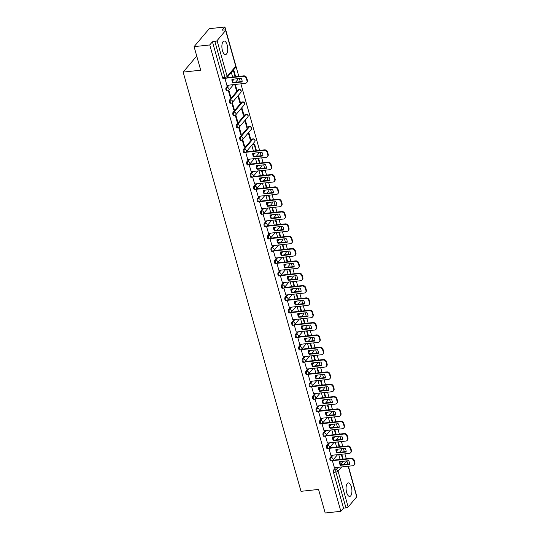 <?xml version="1.0" encoding="UTF-8"?>
<svg xmlns="http://www.w3.org/2000/svg" width="540" height="540" viewBox="0 0 540 540"><rect width="100%" height="100%" fill="white"/><g stroke="black" fill="none" stroke-linecap="round" stroke-linejoin="round"><path stroke-width="0.81" d="M351.365 486.844A6.804 2.855 83.9 0 0 348.273 482.882A6.804 2.855 83.9 0 0 346.633 492.446A6.804 2.855 83.9 0 0 349.731 496.415A6.804 2.855 83.9 0 0 351.365 486.844M227.171 45.002A6.804 2.855 83.9 0 0 224.073 41.033A6.804 2.855 83.9 0 0 222.44 50.605A6.804 2.855 83.9 0 0 225.531 54.567A6.804 2.855 83.9 0 0 227.171 45.002M332.215 455.247L330.156 457.677A1.748 0.736 83.9 0 0 329.994 459.979A1.748 0.736 83.9 0 0 330.791 460.998L331.654 460.904A1.748 0.736 -96.1 0 1 330.865 459.884A1.748 0.736 -96.1 0 1 331.027 457.589L333.079 455.159M328.745 442.915L326.693 445.345A1.748 0.736 83.9 0 0 326.531 447.647A1.748 0.736 83.9 0 0 327.321 448.659L328.185 448.571A1.748 0.736 -96.1 0 1 327.395 447.552A1.748 0.736 -96.1 0 1 327.557 445.25L329.609 442.82M325.276 430.583L323.224 433.013A1.748 0.736 83.9 0 0 323.062 435.308A1.748 0.736 83.9 0 0 323.858 436.327L324.722 436.232A1.748 0.736 -96.1 0 1 323.926 435.22A1.748 0.736 -96.1 0 1 324.088 432.918L326.14 430.488M321.813 418.244L319.754 420.674A1.748 0.736 83.9 0 0 319.592 422.975A1.748 0.736 83.9 0 0 320.389 423.995L321.253 423.9A1.748 0.736 -96.1 0 1 320.463 422.881A1.748 0.736 -96.1 0 1 320.625 420.579L322.677 418.149M318.344 405.911L316.291 408.341A1.748 0.736 83.9 0 0 316.13 410.643A1.748 0.736 83.9 0 0 316.919 411.656L317.79 411.561A1.748 0.736 -96.1 0 1 316.994 410.549A1.748 0.736 -96.1 0 1 317.156 408.247L319.207 405.817M314.874 393.572L312.822 396.009A1.748 0.736 83.9 0 0 312.66 398.304A1.748 0.736 83.9 0 0 313.457 399.323L314.321 399.229A1.748 0.736 -96.1 0 1 313.524 398.21A1.748 0.736 -96.1 0 1 313.686 395.914L315.745 393.485M311.411 381.24L309.353 383.67A1.748 0.736 83.9 0 0 309.191 385.972A1.748 0.736 83.9 0 0 309.987 386.984L310.851 386.897A1.748 0.736 -96.1 0 1 310.061 385.877A1.748 0.736 -96.1 0 1 310.223 383.576L312.275 381.146M307.942 368.908L305.89 371.338A1.748 0.736 83.9 0 0 305.728 373.633A1.748 0.736 83.9 0 0 306.518 374.652L307.388 374.558A1.748 0.736 -96.1 0 1 306.592 373.545A1.748 0.736 -96.1 0 1 306.754 371.243L308.806 368.813M304.472 356.569L302.42 358.999A1.748 0.736 83.9 0 0 302.258 361.3A1.748 0.736 83.9 0 0 303.055 362.32L303.919 362.225A1.748 0.736 -96.1 0 1 303.122 361.206A1.748 0.736 -96.1 0 1 303.284 358.904L305.343 356.474M301.01 344.237L298.951 346.667A1.748 0.736 83.9 0 0 298.789 348.968A1.748 0.736 83.9 0 0 299.585 349.981L300.449 349.886A1.748 0.736 -96.1 0 1 299.66 348.874A1.748 0.736 -96.1 0 1 299.822 346.572L301.874 344.142M297.54 331.898L295.488 334.334A1.748 0.736 83.9 0 0 295.326 336.629A1.748 0.736 83.9 0 0 296.116 337.649L296.987 337.554A1.748 0.736 -96.1 0 1 296.19 336.535A1.748 0.736 -96.1 0 1 296.352 334.24L298.404 331.81M294.071 319.565L292.019 321.995A1.748 0.736 83.9 0 0 291.857 324.297A1.748 0.736 83.9 0 0 292.653 325.31L293.517 325.222A1.748 0.736 -96.1 0 1 292.721 324.203A1.748 0.736 -96.1 0 1 292.882 321.901L294.941 319.471M290.608 307.233L288.549 309.663A1.748 0.736 83.9 0 0 288.387 311.958A1.748 0.736 83.9 0 0 289.184 312.977L290.048 312.883A1.748 0.736 -96.1 0 1 289.258 311.87A1.748 0.736 -96.1 0 1 289.42 309.569L291.472 307.139M287.138 294.894L285.086 297.324A1.748 0.736 83.9 0 0 284.924 299.626A1.748 0.736 83.9 0 0 285.714 300.645L286.585 300.55A1.748 0.736 -96.1 0 1 285.788 299.531A1.748 0.736 -96.1 0 1 285.95 297.236L288.002 294.8M283.669 282.562L281.617 284.992A1.748 0.736 83.9 0 0 281.455 287.293A1.748 0.736 83.9 0 0 282.251 288.306L283.115 288.212A1.748 0.736 -96.1 0 1 282.319 287.199A1.748 0.736 -96.1 0 1 282.481 284.897L284.54 282.467M280.206 270.223L278.147 272.66A1.748 0.736 83.9 0 0 277.985 274.954A1.748 0.736 83.9 0 0 278.782 275.974L279.646 275.879A1.748 0.736 -96.1 0 1 278.856 274.86A1.748 0.736 -96.1 0 1 279.018 272.565L281.07 270.135M276.737 257.891L274.685 260.321A1.748 0.736 83.9 0 0 274.523 262.622A1.748 0.736 83.9 0 0 275.312 263.635L276.183 263.547A1.748 0.736 -96.1 0 1 275.387 262.528A1.748 0.736 -96.1 0 1 275.549 260.226L277.601 257.796M273.267 245.558L271.215 247.988A1.748 0.736 83.9 0 0 271.053 250.283A1.748 0.736 83.9 0 0 271.85 251.303L272.714 251.208A1.748 0.736 -96.1 0 1 271.917 250.196A1.748 0.736 -96.1 0 1 272.079 247.894L274.138 245.464M269.804 233.219L267.746 235.649A1.748 0.736 83.9 0 0 267.584 237.951A1.748 0.736 83.9 0 0 268.38 238.97L269.244 238.876A1.748 0.736 -96.1 0 1 268.454 237.857A1.748 0.736 -96.1 0 1 268.616 235.562L270.668 233.125M266.335 220.887L264.283 223.317A1.748 0.736 83.9 0 0 264.121 225.619A1.748 0.736 83.9 0 0 264.911 226.631L265.781 226.537A1.748 0.736 -96.1 0 1 264.985 225.524A1.748 0.736 -96.1 0 1 265.147 223.222L267.199 220.793M262.865 208.548L260.813 210.985A1.748 0.736 83.9 0 0 260.651 213.28A1.748 0.736 83.9 0 0 261.448 214.299L262.312 214.204A1.748 0.736 -96.1 0 1 261.515 213.185A1.748 0.736 -96.1 0 1 261.677 210.89L263.736 208.46M259.403 196.216L257.344 198.646A1.748 0.736 83.9 0 0 257.182 200.948A1.748 0.736 83.9 0 0 257.978 201.96L258.842 201.872A1.748 0.736 -96.1 0 1 258.053 200.853A1.748 0.736 -96.1 0 1 258.215 198.551L260.267 196.121M255.933 183.884L253.881 186.314A1.748 0.736 83.9 0 0 253.719 188.609A1.748 0.736 83.9 0 0 254.509 189.628L255.38 189.533A1.748 0.736 -96.1 0 1 254.583 188.521A1.748 0.736 -96.1 0 1 254.745 186.219L256.797 183.789M252.464 171.544L250.412 173.975A1.748 0.736 83.9 0 0 250.25 176.276A1.748 0.736 83.9 0 0 251.046 177.296L251.91 177.201A1.748 0.736 -96.1 0 1 251.114 176.182A1.748 0.736 -96.1 0 1 251.276 173.887L253.334 171.45M249.001 159.212L246.942 161.642A1.748 0.736 83.9 0 0 246.78 163.944A1.748 0.736 83.9 0 0 247.577 164.957L248.441 164.862A1.748 0.736 -96.1 0 1 247.651 163.85A1.748 0.736 -96.1 0 1 247.813 161.548L249.865 159.118M252.065 139.144L243.479 149.31A1.748 0.736 83.9 0 0 243.317 151.605A1.748 0.736 83.9 0 0 244.107 152.624L244.978 152.53A1.748 0.736 -96.1 0 1 244.181 151.511A1.748 0.736 -96.1 0 1 244.343 149.216L252.929 139.05A1.748 0.736 -96.1 0 1 253.186 138.895L252.322 138.989A1.748 0.736 83.9 0 0 252.065 139.144L252.929 139.05A1.748 1.472 -139.8 0 1 254.704 141.757A1.748 1.748 0 0 0 253.186 138.895M248.596 126.806L240.01 136.971A1.748 0.736 83.9 0 0 239.848 139.273A1.748 0.736 83.9 0 0 240.644 140.285L241.508 140.197A1.748 0.736 -96.1 0 1 240.712 139.178A1.748 0.736 -96.1 0 1 240.874 136.877L249.46 126.718A1.748 0.736 -96.1 0 1 249.723 126.563L248.852 126.657A1.748 0.736 83.9 0 0 248.596 126.806L249.46 126.718A1.748 1.472 -139.8 0 1 251.242 129.425A1.748 1.748 0 0 0 249.723 126.563M245.126 114.473L236.547 124.639A1.748 0.736 83.9 0 0 236.378 126.934A1.748 0.736 83.9 0 0 237.175 127.953L238.039 127.859A1.748 0.736 -96.1 0 1 237.249 126.846A1.748 0.736 -96.1 0 1 237.411 124.544L245.997 114.379A1.748 0.736 -96.1 0 1 246.254 114.224L245.39 114.318A1.748 0.736 83.9 0 0 245.126 114.473L245.997 114.379A1.748 1.472 -139.8 0 1 247.772 117.086A1.748 1.748 0 0 0 246.254 114.224M241.663 102.141L233.078 112.3A1.748 0.736 83.9 0 0 232.916 114.602A1.748 0.736 83.9 0 0 233.705 115.621L234.576 115.526A1.748 0.736 -96.1 0 1 233.779 114.507A1.748 0.736 -96.1 0 1 233.941 112.212L242.528 102.047A1.748 0.736 -96.1 0 1 242.784 101.891L241.92 101.986A1.748 0.736 83.9 0 0 241.663 102.141L242.528 102.047A1.748 1.472 -139.8 0 1 244.303 104.753A1.748 1.748 0 0 0 242.784 101.891M238.194 89.802L229.608 99.968A1.748 0.736 83.9 0 0 229.446 102.269A1.748 0.736 83.9 0 0 230.243 103.282L231.107 103.187A1.748 0.736 -96.1 0 1 230.31 102.175A1.748 0.736 -96.1 0 1 230.479 99.873L239.058 89.708A1.748 0.736 -96.1 0 1 239.321 89.559L238.451 89.647A1.748 0.736 83.9 0 0 238.194 89.802L239.058 89.708A1.748 1.472 -139.8 0 1 240.84 92.421A1.748 1.748 0 0 0 239.321 89.559M228.197 85.199L226.145 87.635A1.748 0.736 83.9 0 0 225.983 89.93A1.748 0.736 83.9 0 0 226.773 90.95L227.637 90.855A1.748 0.736 -96.1 0 1 226.847 89.836A1.748 0.736 -96.1 0 1 227.009 87.541L229.061 85.111M355.968 493.405L348.388 466.216M347.794 464.103L346.882 460.877M346.295 458.764L344.918 453.884M344.324 451.771L343.42 448.544M342.826 446.432L341.449 441.545M340.855 439.432L339.95 436.205M339.356 434.099L337.986 429.212M337.392 427.1L336.488 423.873M335.894 421.76L334.517 416.873M333.923 414.761L333.018 411.541M332.424 409.428L331.047 404.541M330.453 402.428L329.549 399.202M328.954 397.089L327.584 392.209M326.99 390.096L326.086 386.87M325.492 384.757L324.115 379.87M323.521 377.757L322.616 374.531M322.022 372.425L320.645 367.538M320.058 365.425L319.147 362.198M318.553 360.086L317.183 355.199M316.589 353.086L315.684 349.866M315.09 347.753L313.713 342.866M313.119 340.754L312.215 337.527M311.621 335.414L310.244 330.534M309.656 328.421L308.745 325.195M308.151 323.082L306.781 318.195M306.187 316.082L305.282 312.856M304.688 310.75L303.311 305.863M302.717 303.75L301.813 300.524M301.219 298.411L299.849 293.524M299.255 291.411L298.343 288.191M297.749 286.079L296.379 281.192M295.785 279.079L294.881 275.852M294.287 273.74L292.91 268.859M292.316 266.747L291.411 263.52M290.817 261.407L289.447 256.52M288.853 254.407L287.942 251.181M287.348 249.075L285.977 244.188M285.383 242.075L284.479 238.849M283.885 236.736L282.508 231.849M281.914 229.743L281.009 226.517M280.415 224.404L279.045 219.517M278.451 217.404L277.54 214.178M276.946 212.065L275.576 207.185M274.982 205.072L274.077 201.845M273.483 199.732L272.106 194.846M271.512 192.733L270.608 189.506M270.014 187.4L268.643 182.513M268.049 180.4L267.138 177.174M266.544 175.061L265.174 170.174M264.58 168.068L263.675 164.842M263.081 162.729L261.704 157.842M261.11 155.729L260.206 152.503M259.612 150.39L240.901 83.835M240.307 81.722L239.402 78.496M238.808 76.383L224.93 27L222.244 30.179L224.687 29.916A1.748 0.587 -15.7 0 1 225.761 30.159A1.748 0.587 -15.7 0 1 225.653 30.463L217.066 40.628L227.138 76.444L235.724 66.285L225.653 30.463M194.09 46.642L209.763 44.955L340.848 511.313L325.175 513L318.553 489.436L300.996 491.326L183.154 72.097L200.711 70.207L194.09 46.642L209.257 28.688L224.93 27M348.327 466.223L356.846 496.517A1.748 0.587 164.3 0 1 356.738 496.82L348.151 506.986A1.748 0.587 164.3 0 1 345.971 507.87L343.528 508.133L333.464 472.318A1.748 0.736 -96.1 0 1 333.625 470.016L335.678 467.586M339.876 462.618L340.787 461.538M343.528 508.133L340.848 511.313M226.004 78.199A1.748 0.736 -96.1 0 1 225.747 78.354A1.748 0.736 -96.1 0 1 224.951 77.335L214.886 41.513L212.443 41.776L209.763 44.955M214.886 41.513A1.748 0.587 -15.7 0 0 217.066 40.628M224.93 78.442L226.922 85.34M228.353 90.612L230.351 97.72L230.81 97.18L230.216 97.241M234.725 84.497L236.419 90.538L236.871 89.998L236.284 90.058M231.822 102.951L233.82 110.052L234.272 109.512L233.685 109.58M237.917 95.87L239.888 102.87L240.341 102.33L239.753 102.397M235.292 115.283L237.29 122.391L237.742 121.851L237.154 121.912M241.387 108.209L243.351 115.202L243.81 114.669L243.223 114.73M238.754 127.622L240.752 134.723L241.211 134.183L240.617 134.251M244.856 120.542L246.821 127.541L247.273 127.001L246.685 127.062M242.224 139.955L244.222 147.056L244.674 146.522L244.087 146.583M248.319 132.881L250.29 139.874L250.742 139.333L250.155 139.401M245.693 152.287L247.725 159.347M249.156 164.626L251.195 171.686M252.626 176.958L254.657 184.019M256.095 189.297L258.127 196.351M259.558 201.629L261.596 208.69M263.027 213.962L265.059 221.022M266.497 226.3L268.529 233.361M270.459 238.181L288.785 236.21L288.394 236.675L269.966 238.66L271.998 245.693M273.429 250.972L275.461 258.026M276.899 263.304L278.93 270.365M280.361 275.636L282.4 282.697M284.33 287.523L302.656 285.552L302.265 286.018L283.838 288.002L285.863 295.036M287.3 300.308L289.332 307.368M290.763 312.64L292.801 319.7M294.233 324.979L296.264 332.039M297.702 337.311L299.734 344.372M301.165 349.65L303.203 356.704M304.634 361.982L306.666 369.043M308.104 374.315L310.135 381.375M311.567 386.654L313.605 393.714M315.036 398.986L317.068 406.046M318.499 411.325L320.537 418.379M321.968 423.657L324.007 430.718M325.438 435.989L327.47 443.05M328.901 448.328L330.939 455.389M336.406 450.279L337.325 449.199M332.944 437.947L333.855 436.867M329.474 425.608L330.386 424.528M326.005 413.276L326.923 412.195M322.542 400.943L323.453 399.863M319.072 388.604L319.984 387.524M315.603 376.272L316.521 375.192M312.14 363.933L313.051 362.853M308.671 351.601L309.582 350.521M305.201 339.269L306.119 338.189M301.738 326.93L302.65 325.85M298.269 314.597L299.18 313.517M294.8 302.258L295.718 301.178M291.337 289.926L292.248 288.846M287.867 277.594L288.779 276.514M284.398 265.255L285.316 264.175M280.935 252.923L281.846 251.843M277.466 240.59L278.377 239.504M273.996 228.251L274.914 227.171M270.533 215.919L271.445 214.839M267.064 203.58L267.975 202.5M263.594 191.248L264.512 190.168M260.132 178.916L261.043 177.829M256.662 166.577L257.573 165.497M253.193 154.244L254.111 153.164M232.396 80.231L233.307 79.151M196.729 56.032L183.154 72.097M332.37 460.661L334.409 467.721M250.742 139.333L248.778 132.341M247.273 127.001L245.309 120.002M243.81 114.669L241.839 107.669M240.341 102.33L238.376 95.337M236.871 89.998L235.312 84.436M231.343 72.475L232.625 77.051M212.443 41.776L222.514 77.598A1.748 0.736 83.9 0 0 223.304 78.617L225.747 78.354A1.748 1.748 0 0 0 226.894 77.74L235.481 67.581A1.748 1.748 0 0 0 235.825 65.981L225.761 30.159M230.81 97.18L228.839 90.18M234.272 109.512L232.308 102.519M237.742 121.851L235.778 114.851M241.211 134.183L239.24 127.19M244.674 146.522L242.71 139.523M251.788 145.213L253.429 151.058M255.528 158.51L256.898 163.391M258.991 170.843L260.368 175.73M262.46 183.175L263.831 188.062M265.93 195.514L267.3 200.401M269.393 207.846L270.769 212.733M272.862 220.185L274.232 225.065M276.332 232.517L277.702 237.404M279.794 244.85L281.171 249.737M283.264 257.188L284.634 262.076M286.733 269.521L288.103 274.408M290.196 281.86L291.573 286.74M293.666 294.192L295.036 299.079M297.135 306.524L298.505 311.411M300.598 318.863L301.975 323.75M304.067 331.196L305.438 336.082M307.53 343.535L308.907 348.415M311 355.867L312.377 360.754M314.469 368.199L315.839 373.086M317.932 380.538L319.309 385.425M321.401 392.87L322.778 397.757M324.871 405.209L326.241 410.089M328.334 417.542L329.711 422.429M331.803 429.874L333.18 434.761M335.273 442.213L336.643 447.1M338.735 454.545L340.112 459.432M226.874 85.347L245.295 83.356A2.619 2.207 -139.8 0 0 246.632 82.674A2.619 2.207 -139.8 0 0 246.996 80.73L246.348 78.442A2.619 2.207 40.2 0 0 243.317 76.322L226.402 78.145M242.109 81.952A5.407 4.556 -139.8 0 0 241.09 78.314L231.944 79.299A5.407 4.556 40.2 0 0 232.963 82.937L242.109 81.952M235.656 76.721L233.861 70.322L233.091 70.403M235.15 76.775L233.462 70.787L233.861 70.322M232.7 70.875L233.462 70.787M246.632 82.674L247.023 82.208A2.619 2.207 -139.8 0 0 247.388 80.264L246.746 77.969A2.619 2.207 40.2 0 0 243.716 75.856L226.962 77.659M242.136 81.527L233.361 82.472A5.407 4.556 40.2 0 1 232.308 79.259M233.361 82.472L232.963 82.937M247.678 159.354L266.099 157.369A2.619 2.207 -139.8 0 0 267.435 156.688A2.619 2.207 -139.8 0 0 267.8 154.744L267.151 152.449A2.619 2.207 40.2 0 0 264.121 150.329L245.7 152.314M262.913 155.959A5.407 4.556 -139.8 0 0 261.893 152.321L252.747 153.306A5.407 4.556 40.2 0 0 253.766 156.944L262.913 155.959M256.459 150.734L254.664 144.335L252.322 144.585M255.953 150.788L254.266 144.801L254.664 144.335M251.924 145.051L254.266 144.801M267.435 156.688L267.827 156.222A2.619 2.207 -139.8 0 0 268.191 154.278L267.543 151.983A2.619 2.207 40.2 0 0 264.519 149.864L246.193 151.841M262.94 155.534L254.165 156.478A5.407 4.556 40.2 0 1 253.112 153.272M254.165 156.478L253.766 156.944M251.147 171.686L269.568 169.702A2.619 2.207 -139.8 0 0 270.904 169.02A2.619 2.207 -139.8 0 0 271.262 167.076L270.621 164.781A2.619 2.207 40.2 0 0 267.59 162.668L249.163 164.653M266.382 168.298A5.407 4.556 -139.8 0 0 265.356 164.66L256.21 165.645A5.407 4.556 40.2 0 0 257.236 169.283L266.382 168.298M259.929 163.067L258.552 158.18M259.416 163.121L258.046 158.233M270.904 169.02L271.296 168.554A2.619 2.207 -139.8 0 0 271.661 166.61L271.013 164.315A2.619 2.207 40.2 0 0 267.982 162.203L249.656 164.174M266.409 167.866L257.627 168.811A5.407 4.556 40.2 0 1 256.581 165.605M257.627 168.811L257.236 169.283M254.61 184.025L273.038 182.041A2.619 2.207 -139.8 0 0 274.367 181.352A2.619 2.207 -139.8 0 0 274.732 179.415L274.084 177.12A2.619 2.207 40.2 0 0 271.06 175.001L252.632 176.985M269.845 180.63A5.407 4.556 -139.8 0 0 268.826 176.992L259.679 177.977A5.407 4.556 40.2 0 0 260.699 181.616L269.845 180.63M263.399 175.406L262.022 170.519M262.885 175.46L261.515 170.572M274.367 181.352L274.766 180.887A2.619 2.207 -139.8 0 0 275.123 178.943L274.482 176.654A2.619 2.207 40.2 0 0 271.451 174.535L253.125 176.506M269.872 180.205L261.097 181.15A5.407 4.556 40.2 0 1 260.044 177.937M261.097 181.15L260.699 181.616M258.079 196.357L276.5 194.373A2.619 2.207 -139.8 0 0 277.837 193.691A2.619 2.207 -139.8 0 0 278.201 191.747L277.553 189.452A2.619 2.207 40.2 0 0 274.523 187.34L256.102 189.324M273.314 192.962A5.407 4.556 -139.8 0 0 272.295 189.331L263.149 190.316A5.407 4.556 40.2 0 0 264.168 193.948L273.314 192.962M266.861 187.738L265.491 182.851M266.355 187.792L264.978 182.905M277.837 193.691L278.228 193.226A2.619 2.207 -139.8 0 0 278.593 191.282L277.945 188.987A2.619 2.207 40.2 0 0 274.921 186.867L256.594 188.845M273.341 192.537L264.566 193.482A5.407 4.556 40.2 0 1 263.513 190.276M264.566 193.482L264.168 193.948M261.542 208.697L279.97 206.705A2.619 2.207 -139.8 0 0 281.306 206.024A2.619 2.207 -139.8 0 0 281.664 204.079L281.023 201.791A2.619 2.207 40.2 0 0 277.992 199.672L259.565 201.656M276.784 205.301A5.407 4.556 -139.8 0 0 275.758 201.663L266.612 202.649A5.407 4.556 40.2 0 0 267.638 206.287L276.784 205.301M270.331 200.07L268.954 195.183M269.818 200.124L268.447 195.244M281.306 206.024L281.698 205.558A2.619 2.207 -139.8 0 0 282.062 203.614L281.414 201.319A2.619 2.207 40.2 0 0 278.384 199.206L260.057 201.177M276.811 204.876L268.029 205.821A5.407 4.556 40.2 0 1 266.983 202.608M268.029 205.821L267.638 206.287M265.012 221.029L283.439 219.044A2.619 2.207 -139.8 0 0 284.769 218.363A2.619 2.207 -139.8 0 0 285.134 216.419L284.486 214.124A2.619 2.207 40.2 0 0 281.462 212.004L263.034 213.988M280.247 217.634A5.407 4.556 -139.8 0 0 279.227 213.995L270.081 214.981A5.407 4.556 40.2 0 0 271.1 218.619L280.247 217.634M273.8 212.409L272.423 207.522M273.287 212.463L271.91 207.576M284.769 218.363L285.167 217.897A2.619 2.207 -139.8 0 0 285.525 215.953L284.884 213.658A2.619 2.207 40.2 0 0 281.853 211.538L263.527 213.516M280.274 217.208L271.499 218.153A5.407 4.556 40.2 0 1 270.446 214.947M271.499 218.153L271.1 218.619M268.481 233.361L286.902 231.376A2.619 2.207 -139.8 0 0 288.238 230.695A2.619 2.207 -139.8 0 0 288.603 228.751L287.955 226.456A2.619 2.207 40.2 0 0 284.924 224.343L266.504 226.328M283.716 229.972A5.407 4.556 -139.8 0 0 282.697 226.334L273.55 227.32A5.407 4.556 40.2 0 0 274.57 230.958L283.716 229.972M277.263 224.741L275.893 219.854M276.757 224.795L275.38 219.908M288.238 230.695L288.63 230.229A2.619 2.207 -139.8 0 0 288.995 228.285L288.347 225.99A2.619 2.207 40.2 0 0 285.322 223.877L266.996 225.848M283.743 229.541L274.968 230.486A5.407 4.556 40.2 0 1 273.915 227.279M274.968 230.486L274.57 230.958M271.944 245.7L290.372 243.716A2.619 2.207 -139.8 0 0 291.701 243.027A2.619 2.207 -139.8 0 0 292.066 241.09L291.425 238.795A2.619 2.207 40.2 0 0 288.394 236.675M287.185 242.305A5.407 4.556 -139.8 0 0 286.16 238.667L277.013 239.652A5.407 4.556 40.2 0 0 278.039 243.29L287.185 242.305M280.733 237.08L279.356 232.193M280.219 237.134L278.849 232.247M288.785 236.21A2.619 2.207 40.2 0 1 291.816 238.329L291.425 238.795M291.701 243.027L292.1 242.561A2.619 2.207 -139.8 0 0 292.464 240.617L291.816 238.329M287.213 241.88L278.431 242.825A5.407 4.556 40.2 0 1 277.385 239.612M278.431 242.825L278.039 243.29M275.413 258.032L293.841 256.048A2.619 2.207 -139.8 0 0 295.171 255.366A2.619 2.207 -139.8 0 0 295.535 253.422L294.887 251.127A2.619 2.207 40.2 0 0 291.863 249.007L273.436 250.999M290.648 254.637A5.407 4.556 -139.8 0 0 289.629 251.006L280.483 251.991A5.407 4.556 40.2 0 0 281.502 255.623L290.648 254.637M284.195 249.413L282.825 244.526M283.689 249.466L282.312 244.579M295.171 255.366L295.569 254.9A2.619 2.207 -139.8 0 0 295.927 252.956L295.286 250.661A2.619 2.207 40.2 0 0 292.255 248.542L273.928 250.519M290.675 254.212L281.9 255.157A5.407 4.556 40.2 0 1 280.847 251.951M281.9 255.157L281.502 255.623M278.883 270.365L297.304 268.38A2.619 2.207 -139.8 0 0 298.64 267.698A2.619 2.207 -139.8 0 0 298.998 265.754L298.357 263.466A2.619 2.207 40.2 0 0 295.326 261.347L276.905 263.331M294.118 266.976A5.407 4.556 -139.8 0 0 293.099 263.338L283.952 264.323A5.407 4.556 40.2 0 0 284.972 267.962L294.118 266.976M287.665 261.745L286.295 256.858M287.159 261.799L285.781 256.918M298.64 267.698L299.032 267.233A2.619 2.207 -139.8 0 0 299.396 265.288L298.748 262.994A2.619 2.207 40.2 0 0 295.724 260.881L277.398 262.852M294.145 266.551L285.37 267.496A5.407 4.556 40.2 0 1 284.317 264.283M285.37 267.496L284.972 267.962M282.346 282.704L300.773 280.719A2.619 2.207 -139.8 0 0 302.103 280.037A2.619 2.207 -139.8 0 0 302.468 278.093L301.826 275.798A2.619 2.207 40.2 0 0 298.796 273.679L280.368 275.663M297.587 279.308A5.407 4.556 -139.8 0 0 296.561 275.67L287.415 276.656A5.407 4.556 40.2 0 0 288.441 280.294L297.587 279.308M291.134 274.084L289.757 269.197M290.621 274.138L289.251 269.251M302.103 280.037L302.501 279.565A2.619 2.207 -139.8 0 0 302.866 277.627L302.218 275.332A2.619 2.207 40.2 0 0 299.187 273.213L280.861 275.191M297.614 278.883L288.832 279.828A5.407 4.556 40.2 0 1 287.786 276.615M288.832 279.828L288.441 280.294M285.815 295.036L304.243 293.051A2.619 2.207 -139.8 0 0 305.572 292.37A2.619 2.207 -139.8 0 0 305.937 290.425L305.289 288.131A2.619 2.207 40.2 0 0 302.265 286.018M301.05 291.647A5.407 4.556 -139.8 0 0 300.031 288.009L290.885 288.995A5.407 4.556 40.2 0 0 291.904 292.633L301.05 291.647M294.597 286.416L293.227 281.529M294.091 286.47L292.714 281.583M302.656 285.552A2.619 2.207 40.2 0 1 305.687 287.665L305.289 288.131M305.572 292.37L305.971 291.904A2.619 2.207 -139.8 0 0 306.329 289.96L305.687 287.665M301.077 291.215L292.302 292.16A5.407 4.556 40.2 0 1 291.249 288.954M292.302 292.16L291.904 292.633M289.285 307.375L307.706 305.39A2.619 2.207 -139.8 0 0 309.042 304.702A2.619 2.207 -139.8 0 0 309.4 302.765L308.759 300.469A2.619 2.207 40.2 0 0 305.728 298.35L287.307 300.334M304.519 303.98A5.407 4.556 -139.8 0 0 303.494 300.341L294.354 301.327A5.407 4.556 40.2 0 0 295.373 304.965L304.519 303.98M298.067 298.748L296.696 293.868M297.56 298.809L296.183 293.922M309.042 304.702L309.434 304.236A2.619 2.207 -139.8 0 0 309.798 302.292L309.15 300.004A2.619 2.207 40.2 0 0 306.126 297.884L287.8 299.855M304.547 303.554L295.772 304.499A5.407 4.556 40.2 0 1 294.719 301.286M295.772 304.499L295.373 304.965M292.748 319.707L311.175 317.723A2.619 2.207 -139.8 0 0 312.505 317.041A2.619 2.207 -139.8 0 0 312.869 315.097L312.228 312.802A2.619 2.207 40.2 0 0 309.197 310.682L290.77 312.674M307.989 316.312A5.407 4.556 -139.8 0 0 306.963 312.68L297.817 313.666A5.407 4.556 40.2 0 0 298.843 317.297L307.989 316.312M301.536 311.087L300.159 306.2M301.023 311.141L299.653 306.254M312.505 317.041L312.903 316.575A2.619 2.207 -139.8 0 0 313.268 314.631L312.62 312.336A2.619 2.207 40.2 0 0 309.589 310.216L291.263 312.194M308.016 315.887L299.234 316.832A5.407 4.556 40.2 0 1 298.188 313.625M299.234 316.832L298.843 317.297M296.217 332.039L314.644 330.055A2.619 2.207 -139.8 0 0 315.974 329.373A2.619 2.207 -139.8 0 0 316.339 327.429L315.691 325.141A2.619 2.207 40.2 0 0 312.667 323.021L294.239 325.006M311.452 328.651A5.407 4.556 -139.8 0 0 310.433 325.013L301.286 325.998A5.407 4.556 40.2 0 0 302.306 329.636L311.452 328.651M304.999 323.42L303.629 318.533M304.493 323.474L303.115 318.593M315.974 329.373L316.373 328.907A2.619 2.207 -139.8 0 0 316.73 326.963L316.089 324.668A2.619 2.207 40.2 0 0 313.058 322.556L294.732 324.526M311.479 328.226L302.704 329.171A5.407 4.556 40.2 0 1 301.651 325.957M302.704 329.171L302.306 329.636M299.687 344.378L318.107 342.394A2.619 2.207 -139.8 0 0 319.444 341.712A2.619 2.207 -139.8 0 0 319.801 339.768L319.16 337.473A2.619 2.207 40.2 0 0 316.13 335.353L297.709 337.338M314.921 340.983A5.407 4.556 -139.8 0 0 313.895 337.345L304.756 338.33A5.407 4.556 40.2 0 0 305.775 341.969L314.921 340.983M308.468 335.759L307.098 330.872M307.962 335.812L306.585 330.925M319.444 341.712L319.835 341.24A2.619 2.207 -139.8 0 0 320.2 339.302L319.552 337.007A2.619 2.207 40.2 0 0 316.528 334.888L298.202 336.865M314.948 340.558L306.166 341.503A5.407 4.556 40.2 0 1 305.12 338.29M306.166 341.503L305.775 341.969M303.149 356.711L321.577 354.726A2.619 2.207 -139.8 0 0 322.906 354.044A2.619 2.207 -139.8 0 0 323.271 352.1L322.63 349.805A2.619 2.207 40.2 0 0 319.599 347.693L301.172 349.677M318.391 353.322A5.407 4.556 -139.8 0 0 317.365 349.684L308.219 350.669A5.407 4.556 40.2 0 0 309.245 354.308L318.391 353.322M311.938 348.091L310.561 343.204M311.425 348.145L310.055 343.258M322.906 354.044L323.305 353.579A2.619 2.207 -139.8 0 0 323.669 351.635L323.021 349.339A2.619 2.207 40.2 0 0 319.99 347.22L301.664 349.198M318.418 352.89L309.636 353.835A5.407 4.556 40.2 0 1 308.59 350.629M309.636 353.835L309.245 354.308M306.619 369.05L325.046 367.065A2.619 2.207 -139.8 0 0 326.376 366.377A2.619 2.207 -139.8 0 0 326.74 364.433L326.093 362.144A2.619 2.207 40.2 0 0 323.069 360.025L304.641 362.009M321.853 365.654A5.407 4.556 -139.8 0 0 320.834 362.016L311.688 363.002A5.407 4.556 40.2 0 0 312.707 366.64L321.853 365.654M315.401 360.423L314.03 355.543M314.894 360.484L313.517 355.597M326.376 366.377L326.768 365.911A2.619 2.207 -139.8 0 0 327.132 363.967L326.491 361.679A2.619 2.207 40.2 0 0 323.46 359.559L305.134 361.53M321.881 365.229L313.106 366.174A5.407 4.556 40.2 0 1 312.053 362.961M313.106 366.174L312.707 366.64M310.088 381.382L328.509 379.397A2.619 2.207 -139.8 0 0 329.846 378.715A2.619 2.207 -139.8 0 0 330.203 376.772L329.562 374.476A2.619 2.207 40.2 0 0 326.531 372.357L308.111 374.348M325.323 377.987A5.407 4.556 -139.8 0 0 324.297 374.355L315.158 375.34A5.407 4.556 40.2 0 0 316.177 378.972L325.323 377.987M318.87 372.762L317.5 367.875M318.357 372.816L316.987 367.929M329.846 378.715L330.237 378.25A2.619 2.207 -139.8 0 0 330.601 376.306L329.954 374.011A2.619 2.207 40.2 0 0 326.93 371.891L308.603 373.869M325.35 377.561L316.568 378.506A5.407 4.556 40.2 0 1 315.522 375.3M316.568 378.506L316.177 378.972M313.551 393.714L331.978 391.73A2.619 2.207 -139.8 0 0 333.308 391.048A2.619 2.207 -139.8 0 0 333.673 389.104L333.031 386.815A2.619 2.207 40.2 0 0 330.001 384.696L311.573 386.681M328.793 390.326A5.407 4.556 -139.8 0 0 327.767 386.687L318.62 387.673A5.407 4.556 40.2 0 0 319.646 391.311L328.793 390.326M322.34 385.094L320.963 380.207M321.827 385.148L320.456 380.268M333.308 391.048L333.707 390.582A2.619 2.207 -139.8 0 0 334.064 388.638L333.423 386.343A2.619 2.207 40.2 0 0 330.392 384.23L312.066 386.201M328.82 389.9L320.038 390.845A5.407 4.556 40.2 0 1 318.992 387.632M320.038 390.845L319.646 391.311M317.021 406.053L335.448 404.069A2.619 2.207 -139.8 0 0 336.778 403.387A2.619 2.207 -139.8 0 0 337.142 401.443L336.494 399.148A2.619 2.207 40.2 0 0 333.47 397.028L315.043 399.013M332.255 402.658A5.407 4.556 -139.8 0 0 331.236 399.019L322.09 400.005A5.407 4.556 40.2 0 0 323.109 403.643L332.255 402.658M325.802 397.433L324.432 392.546M325.296 397.487L323.919 392.6M336.778 403.387L337.169 402.914A2.619 2.207 -139.8 0 0 337.534 400.977L336.893 398.682A2.619 2.207 40.2 0 0 333.862 396.562L315.536 398.54M332.282 402.233L323.507 403.178A5.407 4.556 40.2 0 1 322.454 399.964M323.507 403.178L323.109 403.643M320.49 418.385L338.911 416.401A2.619 2.207 -139.8 0 0 340.247 415.719A2.619 2.207 -139.8 0 0 340.605 413.775L339.964 411.48A2.619 2.207 40.2 0 0 336.933 409.367L318.512 411.352M335.725 414.997A5.407 4.556 -139.8 0 0 334.699 411.358L325.559 412.344A5.407 4.556 40.2 0 0 326.579 415.982L335.725 414.997M329.272 409.765L327.901 404.879M328.759 409.82L327.389 404.933M340.247 415.719L340.639 415.253A2.619 2.207 -139.8 0 0 341.003 413.309L340.355 411.014A2.619 2.207 40.2 0 0 337.331 408.895L319.005 410.873M335.752 414.565L326.97 415.51A5.407 4.556 40.2 0 1 325.924 412.304M326.97 415.51L326.579 415.982M323.953 430.724L342.38 428.74A2.619 2.207 -139.8 0 0 343.71 428.051A2.619 2.207 -139.8 0 0 344.075 426.107L343.433 423.819A2.619 2.207 40.2 0 0 340.403 421.7L321.975 423.684M339.194 427.329A5.407 4.556 -139.8 0 0 338.168 423.691L329.022 424.676A5.407 4.556 40.2 0 0 330.048 428.315L339.194 427.329M332.741 422.098L331.364 417.218M332.228 422.159L330.858 417.272M343.71 428.051L344.108 427.586A2.619 2.207 -139.8 0 0 344.466 425.642L343.825 423.353A2.619 2.207 40.2 0 0 340.794 421.234L322.468 423.205M339.221 426.904L330.44 427.849A5.407 4.556 40.2 0 1 329.393 424.636M330.44 427.849L330.048 428.315M327.422 443.057L345.85 441.072A2.619 2.207 -139.8 0 0 347.18 440.39A2.619 2.207 -139.8 0 0 347.544 438.446L346.896 436.151A2.619 2.207 40.2 0 0 343.865 434.032L325.445 436.023M342.657 439.661A5.407 4.556 -139.8 0 0 341.638 436.03L332.492 437.015A5.407 4.556 40.2 0 0 333.511 440.647L342.657 439.661M336.204 434.437L334.834 429.55M335.698 434.491L334.321 429.604M347.18 440.39L347.571 439.925A2.619 2.207 -139.8 0 0 347.936 437.981L347.294 435.686A2.619 2.207 40.2 0 0 344.264 433.566L325.937 435.544M342.684 439.236L333.909 440.181A5.407 4.556 40.2 0 1 332.856 436.975M333.909 440.181L333.511 440.647M330.892 455.389L349.312 453.404A2.619 2.207 -139.8 0 0 350.649 452.723A2.619 2.207 -139.8 0 0 351.007 450.779L350.365 448.49A2.619 2.207 40.2 0 0 347.335 446.371L328.914 448.355M346.127 452A5.407 4.556 -139.8 0 0 345.101 448.362L335.961 449.348A5.407 4.556 40.2 0 0 336.98 452.986L346.127 452M339.674 446.769L338.303 441.882M339.161 446.823L337.79 441.943M350.649 452.723L351.041 452.257A2.619 2.207 -139.8 0 0 351.405 450.313L350.757 448.018A2.619 2.207 40.2 0 0 347.733 445.905L329.407 447.876M346.154 451.568L337.372 452.52A5.407 4.556 40.2 0 1 336.326 449.307M337.372 452.52L336.98 452.986M334.355 467.728L352.782 465.743A2.619 2.207 -139.8 0 0 354.112 465.062A2.619 2.207 -139.8 0 0 354.476 463.118L353.835 460.823A2.619 2.207 40.2 0 0 350.804 458.703L332.377 460.688M349.596 464.333A5.407 4.556 -139.8 0 0 348.57 460.694L339.424 461.68A5.407 4.556 40.2 0 0 340.45 465.318L349.596 464.333M343.143 459.108L341.766 454.221M342.63 459.162L341.26 454.275M354.112 465.062L354.51 464.589A2.619 2.207 -139.8 0 0 354.868 462.652L354.226 460.357A2.619 2.207 40.2 0 0 351.196 458.237L332.87 460.215M349.623 463.907L340.841 464.852A5.407 4.556 40.2 0 1 339.795 461.639M340.841 464.852L340.45 465.318M330.156 457.677L331.027 457.589A1.748 1.472 40.2 0 1 333.045 459A1.748 1.472 -139.8 0 1 332.802 460.296L337.547 454.673M326.693 445.345L327.557 445.25A1.748 1.472 40.2 0 1 329.576 446.661A1.748 1.472 -139.8 0 1 329.332 447.957L334.085 442.341M323.224 433.013L324.088 432.918A1.748 1.472 40.2 0 1 326.106 434.329A1.748 1.472 -139.8 0 1 325.87 435.625L330.615 430.002M319.754 420.674L320.625 420.579A1.748 1.472 40.2 0 1 322.643 421.996A1.748 1.472 -139.8 0 1 322.4 423.293L327.146 417.67M316.291 408.341L317.156 408.247A1.748 1.472 40.2 0 1 319.174 409.658A1.748 1.472 -139.8 0 1 318.931 410.954L323.683 405.338M312.822 396.009L313.686 395.914A1.748 1.472 40.2 0 1 315.704 397.325A1.748 1.472 -139.8 0 1 315.468 398.621L320.213 392.999M309.353 383.67L310.223 383.576A1.748 1.472 40.2 0 1 312.242 384.986A1.748 1.472 -139.8 0 1 311.999 386.282L316.744 380.666M305.89 371.338L306.754 371.243A1.748 1.472 40.2 0 1 308.772 372.654A1.748 1.472 -139.8 0 1 308.529 373.95L313.281 368.327M302.42 358.999L303.284 358.904A1.748 1.472 40.2 0 1 305.303 360.322A1.748 1.472 -139.8 0 1 305.066 361.618L309.812 355.995M298.951 346.667L299.822 346.572A1.748 1.472 40.2 0 1 301.84 347.983A1.748 1.472 -139.8 0 1 301.597 349.279L306.342 343.663M295.488 334.334L296.352 334.24A1.748 1.472 40.2 0 1 298.37 335.651A1.748 1.472 -139.8 0 1 298.127 336.947L302.879 331.324M292.019 321.995L292.882 321.901A1.748 1.472 40.2 0 1 294.908 323.312A1.748 1.472 -139.8 0 1 294.665 324.608L299.41 318.992M288.549 309.663L289.42 309.569A1.748 1.472 40.2 0 1 291.438 310.979A1.748 1.472 -139.8 0 1 291.195 312.275L295.94 306.653M285.086 297.324L285.95 297.236A1.748 1.472 40.2 0 1 287.969 298.647A1.748 1.472 -139.8 0 1 287.726 299.943L292.478 294.32M281.617 284.992L282.481 284.897A1.748 1.472 40.2 0 1 284.506 286.308A1.748 1.472 -139.8 0 1 284.263 287.604L289.008 281.988M278.147 272.66L279.018 272.565A1.748 1.472 40.2 0 1 281.036 273.976A1.748 1.472 -139.8 0 1 280.793 275.272L285.538 269.649M274.685 260.321L275.549 260.226A1.748 1.472 40.2 0 1 277.567 261.637A1.748 1.472 -139.8 0 1 277.324 262.933L282.076 257.317M271.215 247.988L272.079 247.894A1.748 1.472 40.2 0 1 274.104 249.304A1.748 1.472 -139.8 0 1 273.861 250.601L278.606 244.978M267.746 235.649L268.616 235.562A1.748 1.472 40.2 0 1 270.635 236.972A1.748 1.472 -139.8 0 1 270.392 238.268L275.137 232.646M264.283 223.317L265.147 223.222A1.748 1.472 40.2 0 1 267.165 224.633A1.748 1.472 -139.8 0 1 266.922 225.929L271.674 220.313M260.813 210.985L261.677 210.89A1.748 1.472 40.2 0 1 263.702 212.301A1.748 1.472 -139.8 0 1 263.459 213.597L268.204 207.974M257.344 198.646L258.215 198.551A1.748 1.472 40.2 0 1 260.233 199.962A1.748 1.472 -139.8 0 1 259.99 201.258L264.735 195.642M253.881 186.314L254.745 186.219A1.748 1.472 40.2 0 1 256.763 187.63A1.748 1.472 -139.8 0 1 256.52 188.926L261.272 183.303M250.412 173.975L251.276 173.887A1.748 1.472 40.2 0 1 253.3 175.298A1.748 1.472 -139.8 0 1 253.058 176.594L257.803 170.971M246.942 161.642L247.813 161.548A1.748 1.472 40.2 0 1 249.831 162.959A1.748 1.472 -139.8 0 1 249.588 164.255L254.333 158.639M243.479 149.31L244.343 149.216A1.748 1.472 40.2 0 1 246.362 150.626A1.748 1.472 -139.8 0 1 246.125 151.922L254.704 141.757M240.01 136.971L240.874 136.877A1.748 1.472 40.2 0 1 242.899 138.287A1.748 1.472 -139.8 0 1 242.656 139.583L251.242 129.425M236.547 124.639L237.411 124.544A1.748 1.472 40.2 0 1 239.429 125.955A1.748 1.472 -139.8 0 1 239.186 127.251L247.772 117.086M233.078 112.3L233.941 112.212A1.748 1.472 40.2 0 1 235.96 113.623A1.748 1.472 -139.8 0 1 235.724 114.919L244.303 104.753M229.608 99.968L230.479 99.873A1.748 1.472 40.2 0 1 232.497 101.284A1.748 1.472 -139.8 0 1 232.254 102.58L240.84 92.421M226.145 87.635L227.009 87.541A1.748 1.472 40.2 0 1 229.028 88.952A1.748 1.472 -139.8 0 1 228.785 90.248L233.537 84.625M333.625 470.016L336.069 469.753L338.121 467.323M340.565 464.427L343.231 461.275M347.551 464.13L346.673 460.998L343.676 464.549M341.651 466.938L338.087 471.163L348.151 506.986M356.738 496.82L348.145 466.243M336.596 450.995L338.189 449.105M333.126 438.656L334.719 436.772M329.656 426.323L331.256 424.44M326.194 413.991L327.787 412.101M322.724 401.652L324.317 399.769M319.255 389.32L320.855 387.43M315.792 376.981L317.385 375.098M312.322 364.649L313.916 362.765M308.86 352.316L310.453 350.426M305.39 339.977L306.983 338.094M301.921 327.645L303.514 325.755M298.458 315.306L300.051 313.423M294.988 302.974L296.582 301.091M291.519 290.642L293.112 288.752M288.056 278.303L289.649 276.419M284.587 265.97L286.18 264.08M281.117 253.631L282.71 251.748M277.654 241.299L279.248 239.416M274.185 228.967L275.778 227.077M270.716 216.628L272.309 214.745M267.253 204.296L268.846 202.406M263.783 191.957L265.376 190.073M260.314 179.624L261.907 177.741M256.851 167.292L258.444 165.402M253.382 154.953L254.975 153.07M232.578 80.946L234.171 79.056M227.9 90.7A1.748 0.736 -96.1 0 1 227.637 90.855A1.748 1.748 0 0 0 228.785 90.248M237.762 78.671A1.748 1.748 0 0 1 237.371 80.082A1.748 1.472 -139.8 0 0 237.58 78.692M231.363 103.039A1.748 0.736 -96.1 0 1 231.107 103.187A1.748 1.748 0 0 0 232.254 102.58M234.833 115.371A1.748 0.736 -96.1 0 1 234.576 115.526A1.748 1.748 0 0 0 235.724 114.919M238.302 127.71A1.748 0.736 -96.1 0 1 238.039 127.859A1.748 1.748 0 0 0 239.186 127.251M241.765 140.042A1.748 0.736 -96.1 0 1 241.508 140.197A1.748 1.748 0 0 0 242.656 139.583M245.234 152.375A1.748 0.736 -96.1 0 1 244.978 152.53A1.748 1.748 0 0 0 246.125 151.922M248.704 164.714A1.748 0.736 -96.1 0 1 248.441 164.862A1.748 1.748 0 0 0 249.588 164.255M252.167 177.046A1.748 0.736 -96.1 0 1 251.91 177.201A1.748 1.748 0 0 0 253.058 176.594M255.636 189.378A1.748 0.736 -96.1 0 1 255.38 189.533A1.748 1.748 0 0 0 256.52 188.926M259.099 201.717A1.748 0.736 -96.1 0 1 258.842 201.872A1.748 1.748 0 0 0 259.99 201.258M262.568 214.049A1.748 0.736 -96.1 0 1 262.312 214.204A1.748 1.748 0 0 0 263.459 213.597M266.038 226.388A1.748 0.736 -96.1 0 1 265.781 226.537A1.748 1.748 0 0 0 266.922 225.929M269.5 238.721A1.748 0.736 -96.1 0 1 269.244 238.876A1.748 1.748 0 0 0 270.392 238.268M272.97 251.053A1.748 0.736 -96.1 0 1 272.714 251.208A1.748 1.748 0 0 0 273.861 250.601M276.44 263.392A1.748 0.736 -96.1 0 1 276.183 263.547A1.748 1.748 0 0 0 277.324 262.933M279.902 275.724A1.748 0.736 -96.1 0 1 279.646 275.879A1.748 1.748 0 0 0 280.793 275.272M283.372 288.063A1.748 0.736 -96.1 0 1 283.115 288.212A1.748 1.748 0 0 0 284.263 287.604M286.841 300.395A1.748 0.736 -96.1 0 1 286.585 300.55A1.748 1.748 0 0 0 287.726 299.943M290.304 312.728A1.748 0.736 -96.1 0 1 290.048 312.883A1.748 1.748 0 0 0 291.195 312.275M293.774 325.067A1.748 0.736 -96.1 0 1 293.517 325.222A1.748 1.748 0 0 0 294.665 324.608M297.243 337.399A1.748 0.736 -96.1 0 1 296.987 337.554A1.748 1.748 0 0 0 298.127 336.947M300.706 349.738A1.748 0.736 -96.1 0 1 300.449 349.886A1.748 1.748 0 0 0 301.597 349.279M304.175 362.07A1.748 0.736 -96.1 0 1 303.919 362.225A1.748 1.748 0 0 0 305.066 361.618M307.645 374.402A1.748 0.736 -96.1 0 1 307.388 374.558A1.748 1.748 0 0 0 308.529 373.95M311.108 386.741A1.748 0.736 -96.1 0 1 310.851 386.897A1.748 1.748 0 0 0 311.999 386.282M314.577 399.074A1.748 0.736 -96.1 0 1 314.321 399.229A1.748 1.748 0 0 0 315.468 398.621M318.047 411.413A1.748 0.736 -96.1 0 1 317.79 411.561A1.748 1.748 0 0 0 318.931 410.954M321.509 423.745A1.748 0.736 -96.1 0 1 321.253 423.9A1.748 1.748 0 0 0 322.4 423.293M324.979 436.077A1.748 0.736 -96.1 0 1 324.722 436.232A1.748 1.748 0 0 0 325.87 435.625M328.448 448.416A1.748 0.736 -96.1 0 1 328.185 448.571A1.748 1.748 0 0 0 329.332 447.957M331.911 460.748A1.748 0.736 -96.1 0 1 331.654 460.904A1.748 1.748 0 0 0 332.802 460.296M258.566 152.685A1.748 1.748 0 0 1 258.174 154.096A1.748 1.472 -139.8 0 0 258.383 152.698M262.028 165.017A1.748 1.748 0 0 1 261.644 166.428A1.748 1.472 -139.8 0 0 261.853 165.038M265.498 177.35A1.748 1.748 0 0 1 265.106 178.76A1.748 1.472 -139.8 0 0 265.322 177.37M268.967 189.689A1.748 1.748 0 0 1 268.576 191.099A1.748 1.472 -139.8 0 0 268.785 189.709M272.43 202.021A1.748 1.748 0 0 1 272.045 203.431A1.748 1.472 -139.8 0 0 272.255 202.041M275.9 214.36A1.748 1.748 0 0 1 275.508 215.771A1.748 1.472 -139.8 0 0 275.724 214.373M279.369 226.692A1.748 1.748 0 0 1 278.978 228.103A1.748 1.472 -139.8 0 0 279.187 226.712M282.832 239.024A1.748 1.748 0 0 1 282.447 240.435A1.748 1.472 -139.8 0 0 282.656 239.044M286.301 251.363A1.748 1.748 0 0 1 285.91 252.774A1.748 1.472 -139.8 0 0 286.126 251.384M289.771 263.696A1.748 1.748 0 0 1 289.379 265.106A1.748 1.472 -139.8 0 0 289.589 263.716M293.234 276.035A1.748 1.748 0 0 1 292.849 277.445A1.748 1.472 -139.8 0 0 293.058 276.048M296.703 288.367A1.748 1.748 0 0 1 296.312 289.778A1.748 1.472 -139.8 0 0 296.528 288.387M300.173 300.699A1.748 1.748 0 0 1 299.781 302.11A1.748 1.472 -139.8 0 0 299.99 300.719M303.635 313.038A1.748 1.748 0 0 1 303.25 314.449A1.748 1.472 -139.8 0 0 303.46 313.058M307.105 325.37A1.748 1.748 0 0 1 306.713 326.781A1.748 1.472 -139.8 0 0 306.929 325.391M310.568 337.703A1.748 1.748 0 0 1 310.183 339.12A1.748 1.472 -139.8 0 0 310.392 337.723M314.037 350.042A1.748 1.748 0 0 1 313.652 351.452A1.748 1.472 -139.8 0 0 313.862 350.062M317.507 362.374A1.748 1.748 0 0 1 317.115 363.785A1.748 1.472 -139.8 0 0 317.331 362.394M320.969 374.713A1.748 1.748 0 0 1 320.584 376.124A1.748 1.472 -139.8 0 0 320.794 374.733M324.439 387.045A1.748 1.748 0 0 1 324.054 388.456A1.748 1.472 -139.8 0 0 324.263 387.065M327.908 399.377A1.748 1.748 0 0 1 327.517 400.788A1.748 1.472 -139.8 0 0 327.733 399.398M331.371 411.716A1.748 1.748 0 0 1 330.986 413.127A1.748 1.472 -139.8 0 0 331.196 411.737M334.841 424.049A1.748 1.748 0 0 1 334.456 425.459A1.748 1.472 -139.8 0 0 334.665 424.069M338.31 436.388A1.748 1.748 0 0 1 337.919 437.798A1.748 1.472 -139.8 0 0 338.135 436.401M341.773 448.72A1.748 1.748 0 0 1 341.388 450.131A1.748 1.472 -139.8 0 0 341.597 448.74M222.514 77.598L224.951 77.335A1.748 0.587 164.3 0 0 227.138 76.444A1.748 1.472 40.2 0 1 226.894 77.74M333.464 472.318L335.907 472.055A1.748 0.736 -96.1 0 1 336.069 469.753A1.748 1.472 -139.8 0 1 338.087 471.163A1.748 0.587 164.3 0 1 335.907 472.055L345.971 507.87M235.825 65.981A1.748 0.587 -15.7 0 1 235.724 66.285A1.748 1.472 40.2 0 1 235.481 67.581M243.716 75.856L243.317 76.322M247.388 80.264L246.996 80.73M246.746 77.969L246.348 78.442M264.519 149.864L264.121 150.329M268.191 154.278L267.8 154.744M267.543 151.983L267.151 152.449M267.982 162.203L267.59 162.668M271.661 166.61L271.262 167.076M271.013 164.315L270.621 164.781M271.451 174.535L271.06 175.001M275.123 178.943L274.732 179.415M274.482 176.654L274.084 177.12M274.921 186.867L274.523 187.34M278.593 191.282L278.201 191.747M277.945 188.987L277.553 189.452M278.384 199.206L277.992 199.672M282.062 203.614L281.664 204.079M281.414 201.319L281.023 201.791M281.853 211.538L281.462 212.004M285.525 215.953L285.134 216.419M284.884 213.658L284.486 214.124M285.322 223.877L284.924 224.343M288.995 228.285L288.603 228.751M288.347 225.99L287.955 226.456M292.464 240.617L292.066 241.09M292.255 248.542L291.863 249.007M295.927 252.956L295.535 253.422M295.286 250.661L294.887 251.127M295.724 260.881L295.326 261.347M299.396 265.288L298.998 265.754M298.748 262.994L298.357 263.466M299.187 273.213L298.796 273.679M302.866 277.627L302.468 278.093M302.218 275.332L301.826 275.798M306.329 289.96L305.937 290.425M306.126 297.884L305.728 298.35M309.798 302.292L309.4 302.765M309.15 300.004L308.759 300.469M309.589 310.216L309.197 310.682M313.268 314.631L312.869 315.097M312.62 312.336L312.228 312.802M313.058 322.556L312.667 323.021M316.73 326.963L316.339 327.429M316.089 324.668L315.691 325.141M316.528 334.888L316.13 335.353M320.2 339.302L319.801 339.768M319.552 337.007L319.16 337.473M319.99 347.22L319.599 347.693M323.669 351.635L323.271 352.1M323.021 349.339L322.63 349.805M323.46 359.559L323.069 360.025M327.132 363.967L326.74 364.433M326.491 361.679L326.093 362.144M326.93 371.891L326.531 372.357M330.601 376.306L330.203 376.772M329.954 374.011L329.562 374.476M330.392 384.23L330.001 384.696M334.064 388.638L333.673 389.104M333.423 386.343L333.031 386.815M333.862 396.562L333.47 397.028M337.534 400.977L337.142 401.443M336.893 398.682L336.494 399.148M337.331 408.895L336.933 409.367M341.003 413.309L340.605 413.775M340.355 411.014L339.964 411.48M340.794 421.234L340.403 421.7M344.466 425.642L344.075 426.107M343.825 423.353L343.433 423.819M344.264 433.566L343.865 434.032M347.936 437.981L347.544 438.446M347.294 435.686L346.896 436.151M347.733 445.905L347.335 446.371M351.405 450.313L351.007 450.779M350.757 448.018L350.365 448.49M351.196 458.237L350.804 458.703M354.868 462.652L354.476 463.118M354.226 460.357L353.835 460.823M237.371 80.082L235.555 82.235M258.174 154.096L256.358 156.242M261.644 166.428L259.828 168.575M265.106 178.76L263.291 180.913M268.576 191.099L266.76 193.246M272.045 203.431L270.229 205.585M275.508 215.771L273.692 217.917M278.978 228.103L277.162 230.249M282.447 240.435L280.631 242.588M285.91 252.774L284.094 254.921M289.379 265.106L287.564 267.26M292.849 277.445L291.033 279.592M296.312 289.778L294.496 291.924M299.781 302.11L297.965 304.263M303.25 314.449L301.435 316.595M306.713 326.781L304.898 328.934M310.183 339.12L308.367 341.267M313.652 351.452L311.837 353.599M317.115 363.785L315.299 365.938M320.584 376.124L318.769 378.27M324.054 388.456L322.238 390.609M327.517 400.788L325.701 402.941M330.986 413.127L329.171 415.274M334.456 425.459L332.64 427.613M337.919 437.798L336.103 439.945M341.388 450.131L339.572 452.284M347.733 464.11L346.829 460.883"/></g></svg>
